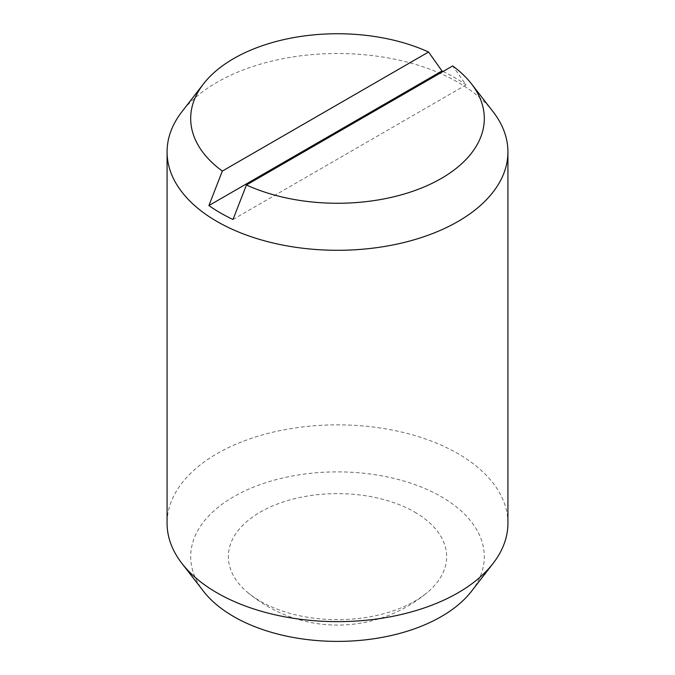 <?xml version="1.0" encoding="UTF-8"?>
<svg xmlns="http://www.w3.org/2000/svg" width="675" height="675" viewBox="0 0 675 675"><rect width="100%" height="100%" fill="white"/><g stroke="black" fill="none" stroke-linecap="round" stroke-linejoin="round"><path stroke-width="0.51" stroke-dasharray="3.38 2.53" d="M414.686 512.08A109.156 63.02 180 0 1 427.393 592.388A109.156 63.02 180 0 1 414.686 601.206A109.156 63.02 180 0 1 260.314 601.206A109.156 63.02 180 0 1 247.607 592.388A109.156 63.02 180 0 1 267.654 508.208A109.156 63.02 180 0 1 414.686 512.08M507.929 523.243A170.429 98.398 0 0 0 458.013 453.667A170.429 98.398 0 0 0 272.278 432.337A170.429 98.398 0 0 0 167.071 523.243M493.079 111.729A170.429 98.398 0 0 0 458.013 82.325A170.429 98.398 0 0 0 181.921 111.729M471.521 591.241A146.812 84.763 0 0 0 441.307 496.707A146.812 84.763 0 0 0 254.247 486.827A146.812 84.763 0 0 0 203.479 591.241M443.053 71.474A165.704 95.664 180 0 1 454.672 77.574A165.704 95.664 180 0 1 466.096 84.89L452.663 65.931M233.002 219.468L466.096 84.89M247.607 592.397A139.944 139.944 0 0 0 427.393 592.388"/><path stroke-width="1.01" d="M246.442 184.992L233.002 219.468A165.704 95.664 180 0 1 220.328 212.87A165.704 95.664 180 0 1 208.904 205.554L222.337 171.079L428.558 52.017A146.812 84.763 0 0 0 203.479 83.903L181.921 111.729A170.429 98.398 0 0 0 167.071 151.9L167.071 523.243A170.429 98.398 0 0 0 181.921 563.414A170.429 98.398 0 0 0 216.987 592.819A170.429 98.398 0 0 0 493.079 563.414A170.429 98.398 0 0 0 507.929 523.243L507.929 151.9A170.429 98.398 0 0 0 493.079 111.729L471.521 83.903A146.812 84.763 0 0 0 452.663 65.931L246.442 184.992A146.812 84.763 0 0 0 427.646 185.406A146.812 84.763 0 0 0 471.521 83.903M167.071 151.9A170.429 98.398 0 0 0 216.987 221.476A170.429 98.398 0 0 0 402.722 242.806A170.429 98.398 0 0 0 507.929 151.9M181.921 563.414L203.479 591.241A146.812 84.763 0 0 0 233.693 616.57A146.812 84.763 0 0 0 471.521 591.241L493.079 563.414M208.904 205.554L441.998 70.976A165.704 95.664 180 0 1 443.053 71.474M428.558 52.017L441.998 70.976M203.479 83.903A146.812 84.763 0 0 0 222.337 171.079"/></g></svg>
